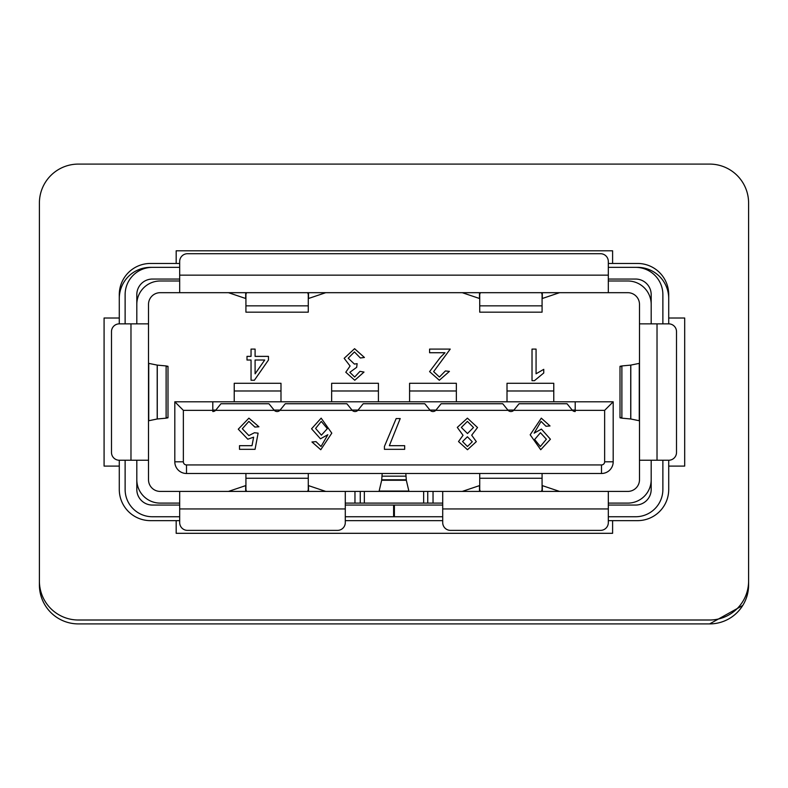 <?xml version="1.0" encoding="UTF-8"?>
<svg xmlns="http://www.w3.org/2000/svg" width="788" height="788" viewBox="0 0 788 788"><rect width="100%" height="100%" fill="white"/><g stroke="black" fill="none" stroke-linecap="round" stroke-linejoin="round"><path stroke-width="1.18" d="M352.226 410.341L279.907 410.341L285.266 403.742L346.868 403.742L352.226 410.341A3.901 3.901 0 0 0 357.841 410.341L363.199 403.742L424.801 403.742L430.159 410.341A3.901 3.901 0 0 0 435.774 410.341L441.132 403.742L502.734 403.742L508.093 410.341A3.901 3.901 0 0 0 513.707 410.341L519.065 403.742L567.035 403.742L572.393 410.341A3.901 3.901 0 0 0 575.201 411.533L575.201 401.791L613.192 401.791L613.192 461.807A11.692 11.692 0 0 1 601.5 473.489L186.5 473.489A11.692 11.692 0 0 1 174.808 461.807L174.808 401.791L212.799 401.791L212.799 411.533A3.901 3.901 0 0 0 215.607 410.341L220.965 403.742L268.935 403.742L274.293 410.341A3.901 3.901 0 0 0 279.907 410.341M274.293 410.341L215.607 410.341M212.799 410.341L183.358 410.341L183.358 461.807A3.142 3.142 0 0 0 186.5 464.94L601.5 464.94A3.142 3.142 0 0 0 604.642 461.807L604.642 410.341L575.201 410.341M572.393 410.341L513.707 410.341M508.093 410.341L435.774 410.341M430.159 410.341L357.841 410.341M183.358 410.341L174.808 401.791M604.642 410.341L613.192 401.791M212.799 401.791L575.201 401.791M148.508 323.858L148.508 479.725A11.692 11.692 0 0 0 160.2 491.416L627.8 491.416A11.692 11.692 0 0 0 639.492 479.725L639.492 304.375A11.692 11.692 0 0 0 627.8 292.683L160.2 292.683A11.692 11.692 0 0 0 148.508 304.375L148.508 323.858L119.283 323.858A7.791 7.791 0 0 0 111.492 331.649L111.492 452.45A7.791 7.791 0 0 0 119.283 460.241L130.975 460.241L130.975 323.858M379.048 491.416L381.678 480.266L382.18 473.489M405.82 473.489L406.322 480.266L408.952 491.416M307.497 491.416A7.791 5.152 0 0 0 308.275 489.181L308.275 473.489M245.925 473.489L245.925 489.181A7.791 5.152 0 0 0 246.693 491.416M479.725 473.489L479.725 489.181A7.791 5.152 0 0 0 480.503 491.416M541.307 491.416A7.791 5.152 0 0 0 542.075 489.181L542.075 473.489M166.12 366.676L167.992 366.312L166.12 365.937L157.196 365.11L148.508 363.317M148.508 420.792L157.196 418.989L166.12 418.162L167.992 417.798L166.12 417.423M442.708 503.108L345.292 503.108M136.816 479.725A23.384 23.384 0 0 0 160.2 503.108L179.684 503.108M608.316 503.108L627.8 503.108A23.384 23.384 0 0 0 651.183 479.725M308.275 489.181L308.275 491.416M245.925 491.416L245.925 489.181M308.275 485.536L325.749 491.416M228.451 491.416L245.925 485.536M479.725 491.416L479.725 489.181M542.075 489.181L542.075 491.416M480.503 292.683A7.791 5.152 180 0 0 479.725 294.919L479.725 312.166L542.075 312.166L542.075 294.919A7.791 5.152 180 0 0 541.307 292.683M479.725 294.919L479.725 292.683M542.075 292.683L542.075 294.919M479.725 298.573L462.251 292.683M559.549 292.683L542.075 298.573M651.183 304.375A23.384 23.384 0 0 0 627.8 280.991L608.316 280.991M179.684 280.991L160.2 280.991A23.384 23.384 0 0 0 136.816 304.375M308.275 292.683L308.275 294.919A7.791 5.152 180 0 0 307.497 292.683M246.693 292.683A7.791 5.152 180 0 0 245.925 294.919L245.925 312.166L308.275 312.166L308.275 294.919M245.925 294.919L245.925 292.683M179.684 292.683L179.684 261.508A7.791 7.791 0 0 1 187.475 253.716L600.525 253.716A7.791 7.791 0 0 1 608.316 261.508L608.316 292.683M442.708 491.416L442.708 522.592A7.791 7.791 0 0 0 450.5 530.383L600.525 530.383A7.791 7.791 0 0 0 608.316 522.592L608.316 491.416M179.684 508.95L345.292 508.95L345.292 522.592A7.791 7.791 0 0 1 337.5 530.383L187.475 530.383A7.791 7.791 0 0 1 179.684 522.592L179.684 491.416M345.292 508.95L345.292 491.416M639.492 460.241L668.716 460.241A7.791 7.791 0 0 0 676.508 452.45L676.508 331.649A7.791 7.791 0 0 0 668.716 323.858L639.492 323.858M148.508 460.241L130.975 460.241M433.036 491.416L433.036 503.108M354.964 491.416L354.964 503.108M245.925 298.573L228.451 292.683M325.749 292.683L308.275 298.573M542.075 485.536L559.549 491.416M462.251 491.416L479.725 485.536M639.492 363.317L630.804 365.11L621.88 365.937L620.008 366.312L621.88 366.676M621.88 417.423L620.008 417.798L621.88 418.162L630.804 418.989L639.492 420.792M331.649 401.791L331.649 383.283L378.417 383.283L378.417 401.791M234.233 401.791L234.233 383.283L280.991 383.283L280.991 401.791M456.351 401.791L456.351 383.283L409.583 383.283L409.583 401.791M553.767 401.791L553.767 383.283L507.009 383.283L507.009 401.791M532.018 380.673L532.018 349.094L536.067 349.094L536.067 373.788L543.759 369.336L543.759 372.98L534.451 380.673L532.018 380.673M429.588 352.738L429.588 349.094L450.234 349.094L433.636 371.641L439.418 377.028L445.378 370.951L449.426 371.384L439.32 380.259L429.588 371.621L440.374 357.348L444.974 352.738L429.588 352.738M350.079 366.016L344.169 358.323L354.57 348.69L364.411 357.466L360.362 357.998L354.433 351.921L348.217 358.205L354.393 364.066L357.122 363.662L356.688 367.306L349.833 372.32L354.659 377.028L359.958 371.355L364.007 372.064L354.767 380.259L345.784 372.231L350.079 366.016M246.999 360.017L246.999 356.373L251.047 356.373L251.047 349.094L255.095 349.094L255.095 356.373L268.462 356.373L268.462 360.017L254.376 380.259L251.047 380.259L251.047 360.017L246.999 360.017M264.719 360.017L255.095 360.017L255.095 373.847L264.719 360.017M534.136 433.154L541.405 429.086L550.418 439.231L540.726 449.731L530.176 434.789L541.297 418.152L550.014 425.953L545.966 426.249L541.051 421.393L534.136 433.154M540.43 432.73L534.628 439.517L540.361 446.5L546.37 439.221L540.43 432.73M467.412 436.779L462.566 441.546L467.451 446.5L472.278 441.753L467.412 436.779M463.039 435.301L457.296 427.401L467.412 418.152L477.538 427.52L471.697 435.212L476.326 441.644L467.481 449.731L458.517 441.556L463.039 435.301M467.402 421.393L461.344 427.431L467.481 433.538L473.489 427.51L467.402 421.393M384.426 449.327L384.426 446.422L396.167 418.566L400.215 418.566L389.351 445.683L404.668 445.683L404.668 449.327L384.426 449.327M327.838 434.7L320.46 438.808L311.555 428.79L321.159 418.152L331.797 433.144L320.765 449.731L311.959 441.979L316.008 441.635L321.031 446.5L327.838 434.7M321.277 421.393L315.604 428.426L321.406 435.163L327.345 428.623L321.277 421.393M252.012 445.683L253.628 437.173L247.806 439.211L238.272 429.184L248.909 418.152L258.917 426.771L254.869 427.066L248.85 421.393L242.32 428.751L248.86 435.567L254.465 432.73L258.109 433.164L255.056 449.327L239.493 449.327L239.493 445.683L252.012 445.683M608.316 516.751L635.591 516.751A27.275 27.275 0 0 0 662.875 489.466L662.875 460.241M662.875 323.858L662.875 294.633A27.275 27.275 0 0 0 635.591 267.359L608.316 267.359M179.684 267.359L152.409 267.359A27.275 27.275 0 0 0 125.125 294.633L125.125 323.858M651.183 323.858L651.183 294.633A15.583 15.583 0 0 0 635.591 279.05L608.316 279.05M179.684 279.05L152.409 279.05A15.583 15.583 0 0 0 136.816 294.633L136.816 323.858M345.292 505.059L393.606 505.059L393.606 516.751L394.394 516.751L394.394 505.059L442.708 505.059M125.125 460.241L125.125 489.466A27.275 27.275 0 0 0 152.409 516.751L179.684 516.751M345.292 516.751L393.606 516.751M136.816 460.241L136.816 489.466A15.583 15.583 0 0 0 152.409 505.059L179.684 505.059M608.316 505.059L635.591 505.059A15.583 15.583 0 0 0 651.183 489.466L651.183 460.241M393.606 505.059L394.394 505.059M394.394 516.751L442.708 516.751M148.971 267.359L150.459 267.359A31.175 31.175 0 0 0 119.283 298.534M668.716 298.534A31.175 31.175 0 0 0 637.541 267.359L639.029 267.359M78.367 620.008L709.633 620.008A38.967 38.967 0 0 0 748.6 581.042L748.6 203.058A38.967 38.967 0 0 0 709.633 164.091L78.367 164.091A38.967 38.967 0 0 0 39.4 203.058L39.4 581.042A38.967 38.967 0 0 0 78.367 620.008M668.716 318.017L668.716 294.633A31.175 31.175 0 0 0 637.541 263.458L612.601 263.458L612.601 250.801L176.177 250.801L176.177 263.458L150.459 263.458A31.175 31.175 0 0 0 119.283 294.633L119.283 318.017L104.085 318.017L104.085 466.092L119.283 466.092L119.283 489.466A31.175 31.175 0 0 0 150.459 520.641L176.177 520.641L176.177 533.309L612.601 533.309L612.601 520.641L637.541 520.641A31.175 31.175 0 0 0 668.716 489.466L668.716 466.092L684.693 466.092L684.693 318.017L668.716 318.017L668.716 323.858M668.716 460.241L668.716 466.092M612.601 520.641L608.316 520.641M442.708 520.641L345.292 520.641M179.684 520.641L176.177 520.641M119.283 466.092L119.283 460.241M119.283 323.858L119.283 318.017M176.177 263.458L179.684 263.458M608.316 263.458L612.601 263.458M39.4 206.958L39.4 584.942A38.967 38.967 0 0 0 78.367 623.909L709.633 623.909A38.967 38.967 0 0 0 748.6 584.942L748.6 206.958M742.759 605.47L709.633 623.909M637.541 267.359L635.591 267.359M152.409 267.359L150.459 267.359M381.963 476.159L406.037 476.159M245.925 478.257L308.275 478.257M542.075 478.257L479.725 478.257M166.12 418.162L166.12 365.937M157.265 418.989L157.265 365.12M157.196 418.989L157.196 365.11M148.735 420.694L148.735 363.406M379.215 491.062L408.785 491.062M381.678 480.266L406.322 480.266M381.727 479.803L406.273 479.803M542.075 305.852L479.725 305.852M179.684 275.15L608.316 275.15M442.708 508.95L608.316 508.95M657.025 460.241L657.025 323.858M427.746 491.416L427.746 503.108M423.658 491.416L423.658 503.108M364.342 491.416L364.342 503.108M360.254 491.416L360.254 503.108M245.925 305.852L308.275 305.852M245.689 298.416L245.689 292.683M308.502 292.683L308.502 298.416M542.311 292.683L542.311 298.416M479.498 298.416L479.498 292.683M542.311 485.694L542.311 491.416M479.498 491.416L479.498 485.694M245.689 491.416L245.689 485.694M308.502 485.694L308.502 491.416M639.265 420.694L639.265 363.406M630.804 418.989L630.804 365.11M630.735 418.989L630.735 365.12M621.88 418.162L621.88 365.937M604.642 461.807L613.192 461.807M601.5 473.489L601.5 464.94M186.5 473.489L186.5 464.94M174.808 461.807L183.358 461.807M331.649 390.986L378.417 390.986M234.233 390.986L280.991 390.986M456.351 390.986L409.583 390.986M553.767 390.986L507.009 390.986M212.799 410.085L215.833 410.085M274.066 410.085L280.124 410.085M352 410.085L358.057 410.085M429.943 410.085L436 410.085M507.876 410.085L513.934 410.085M572.167 410.085L575.201 410.085M167.992 417.798L167.992 366.312M620.008 417.798L620.008 366.312"/></g></svg>
